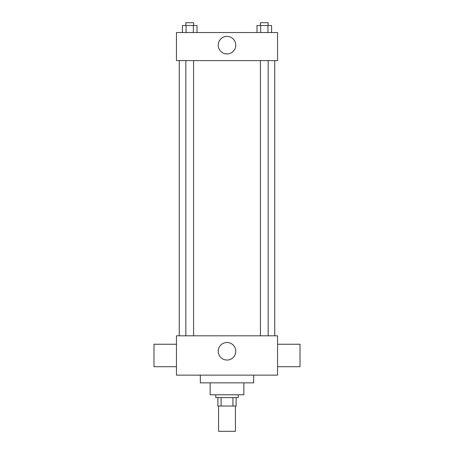 <?xml version="1.0" encoding="UTF-8"?>
<svg xmlns="http://www.w3.org/2000/svg" width="454" height="454" viewBox="0 0 454 454"><rect width="100%" height="100%" fill="white"/><g stroke="black" fill="none" stroke-linecap="round" stroke-linejoin="round"><path stroke-width="0.68" d="M218.573 406.024L218.573 431.3L235.427 431.3L235.427 406.024M232.913 397.602L232.913 406.024L217.875 406.024L217.875 397.602M232.913 406.024L236.125 406.024L236.125 397.602L236.125 406.024M238.231 394.793L238.231 397.602L215.769 397.602L215.769 394.793M221.087 397.602L221.087 406.024M243.849 382.858L243.849 394.793L210.151 394.793L210.151 382.858M253.678 375.135L253.678 382.858L200.322 382.858L200.322 375.135M277.547 375.135L176.453 375.135L176.453 335.818L277.547 335.818L277.547 375.135M218.226 351.265A8.774 8.774 0 0 1 231.387 343.667A8.774 8.774 0 0 1 231.387 358.864A8.774 8.774 0 0 1 218.226 351.265M277.547 344.245L300.015 344.245L300.015 366.713L277.547 366.713M176.453 366.713L153.985 366.713L153.985 344.245L176.453 344.245M277.547 60.609L176.453 60.609L176.453 32.529L277.547 32.529L277.547 60.609M235.774 45.167A8.774 8.774 0 0 1 222.613 52.766A8.774 8.774 0 0 1 222.613 37.569A8.774 8.774 0 0 1 235.774 45.167M271.588 32.529L271.588 25.509L256.998 25.509L256.998 32.529M267.939 25.509L267.939 32.529M260.647 25.509L260.647 32.529M260.42 25.509L260.42 22.7L268.166 22.7L268.166 25.509M197.002 32.529L197.002 25.509L182.412 25.509L182.412 32.529M193.353 25.509L193.353 32.529M186.061 25.509L186.061 32.529M185.834 25.509L185.834 22.7L193.58 22.7L193.58 25.509M179.262 60.609L179.262 335.818M274.738 60.609L274.738 335.818M268.166 335.818L268.166 60.609M260.42 335.818L260.42 60.609M185.834 60.609L185.834 335.818M193.58 60.609L193.58 335.818"/></g></svg>
